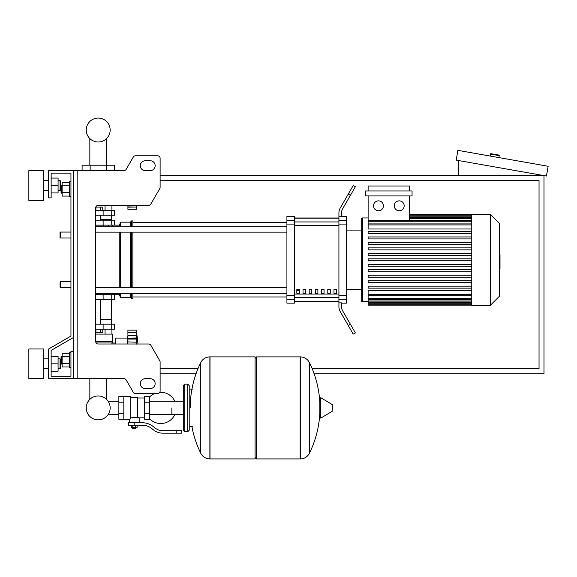 <?xml version="1.0" encoding="UTF-8"?>
<svg xmlns="http://www.w3.org/2000/svg" width="577" height="577" viewBox="0 0 577 577"><rect width="100%" height="100%" fill="white"/><g stroke="black" fill="none" stroke-linecap="round" stroke-linejoin="round"><path stroke-width="0.87" d="M77.145 170.648L77.145 378.685L73.43 378.685L73.43 170.648L124.012 170.648A2.474 2.474 0 0 0 126.154 169.414L133.301 157.031A2.474 2.474 0 0 1 135.451 155.79L157.636 155.79A2.474 2.474 0 0 1 160.11 158.264L160.11 187.323A2.474 2.474 0 0 1 159.779 188.564L150.821 204.085A2.474 2.474 0 0 1 148.671 205.325L98.198 205.325A2.474 2.474 0 0 0 95.717 207.799L95.717 341.541L112.558 341.541L111.758 344.015M77.145 378.685L124.012 378.685A2.474 2.474 0 0 1 126.154 379.926L133.301 392.31A2.474 2.474 0 0 0 135.451 393.55L157.636 393.55A2.474 2.474 0 0 0 160.11 391.069L160.11 362.017A2.474 2.474 0 0 0 159.779 360.776L150.821 345.255A2.474 2.474 0 0 0 148.671 344.015L98.198 344.015A2.474 2.474 0 0 1 95.717 341.541M145.253 160.745A4.955 4.955 0 0 0 140.298 165.693A4.955 4.955 0 0 0 145.253 170.648L150.208 170.648A4.955 4.955 0 0 0 155.155 165.693A4.955 4.955 0 0 0 150.208 160.745L145.253 160.745A4.955 4.955 0 0 0 140.298 165.693A4.955 4.955 0 0 0 145.253 170.648M150.208 378.685A4.955 4.955 0 0 1 155.155 383.64A4.955 4.955 0 0 1 150.208 388.595L145.253 388.595A4.955 4.955 0 0 1 140.298 383.64A4.955 4.955 0 0 1 145.253 378.685L150.208 378.685A4.955 4.955 0 0 1 155.155 383.64A4.955 4.955 0 0 1 150.208 388.595M124.012 170.648A2.474 2.474 0 0 0 126.154 169.414L133.301 157.031A2.474 2.474 0 0 1 135.451 155.79L157.636 155.79A2.474 2.474 0 0 1 160.11 158.264L160.11 187.323A2.474 2.474 0 0 1 159.779 188.564L150.821 204.085A2.474 2.474 0 0 1 148.671 205.325M73.43 170.648L48.663 170.648L48.663 197.889L51.137 197.889L51.137 173.129L70.949 173.129L70.949 181.791L69.464 181.791L69.464 196.656L70.949 196.656L70.949 232.069L60.549 232.069L60.549 238.012L60.058 237.515L60.058 232.567L60.549 232.069M61.544 185.26L61.047 185.758L61.047 192.689L61.544 193.187L61.544 185.26L62.136 185.26M69.464 182.361L62.136 182.361L62.136 196.086L69.464 196.086M69.464 185.794L62.136 185.794M69.464 192.653L62.136 192.653M70.949 367.542L69.464 367.542L69.464 352.684L70.949 352.684M61.544 356.146L61.544 364.073L61.047 363.582L61.047 356.644L62.136 356.146M69.464 366.972L62.136 366.972L62.136 353.247L69.464 353.247M69.464 363.546L62.136 363.546M69.464 356.68L62.136 356.68M145.253 378.685A4.955 4.955 0 0 0 140.298 383.64A4.955 4.955 0 0 0 145.253 388.595M124.012 378.685A2.474 2.474 0 0 1 126.154 379.926L133.301 392.31M135.451 393.55L154.629 393.55A15.601 15.601 0 0 0 149.58 396.99M160.11 391.069L160.11 362.017M159.779 360.776L150.821 345.255M150.208 160.745A4.955 4.955 0 0 1 155.155 165.693A4.955 4.955 0 0 1 150.208 170.648M51.137 173.129L70.949 173.129L51.137 173.129L70.949 173.129L70.949 336.095L48.663 348.97L48.663 378.685L73.43 378.685M73.43 351.443L70.949 351.443L70.949 376.211L51.137 376.211L51.137 350.398L73.43 337.531M60.549 281.605L60.058 282.095L60.058 287.05L60.549 287.548L60.549 281.605L70.949 281.605L70.949 238.012L70.949 281.605M160.11 180.558L539.041 180.558L539.041 368.782L312.207 368.782M197.954 368.782L160.11 368.782M314.104 373.73L543.988 373.73L543.988 175.603L160.11 175.603M160.11 373.73L196.057 373.73M498.824 155.062L491.02 153.691L498.824 155.062A0.498 0.498 0 0 1 499.228 155.639L498.881 157.586M491.02 153.691A0.498 0.498 0 0 0 490.443 154.088L490.104 156.042M458.628 175.603L458.628 160.55M548.15 166.277L546.426 176.035L456.183 160.117L457.907 150.366L548.15 166.277M118.869 414.574L108.959 414.574L108.959 413.125A11.966 11.966 0 0 1 86.233 407.91A11.966 11.966 0 0 1 98.198 395.952A11.966 11.966 0 0 1 110.157 407.91A11.966 11.966 0 0 1 98.198 419.876A11.966 11.966 0 0 0 108.959 413.125A11.966 11.966 0 0 1 87.113 412.418A11.966 11.966 0 0 1 89.846 399.342A11.966 11.966 0 0 0 98.198 419.876A11.966 11.966 0 0 1 89.846 399.342L89.846 378.685M171.867 407.91L171.867 414.574L171.867 407.91M106.543 378.685L106.543 399.342A11.966 11.966 0 0 1 108.959 402.696A11.966 11.966 0 0 0 106.543 399.342A11.966 11.966 0 0 1 108.959 402.696L108.959 401.246L118.869 401.246M149.58 418.83A15.601 15.601 0 0 0 174.831 414.574M174.831 401.246A15.601 15.601 0 0 0 159.764 392.338M123.824 396.522L130.755 396.522L130.755 418.743L129.27 419.306L118.869 419.306L118.869 396.522L123.824 396.522L123.824 419.306M144.625 417.82L139.18 417.82L139.18 422.768M144.625 402.212L144.625 419.306L149.58 419.306L149.58 396.522L144.625 396.522L144.625 402.212L149.58 402.212M144.625 398.007L137.694 398.007M137.694 417.164L139.18 417.82M130.755 417.957L134.225 417.337L137.694 417.957L137.694 397.264L130.755 397.264M136.208 427.975L132.241 427.975L132.739 428.466L135.71 428.466L136.208 427.478M135.653 425.249L135.653 427.478L137.081 427.478L137.081 425.249M131.361 425.249L131.361 427.478L135.653 427.478M132.797 425.249L132.797 427.478M176.822 433.176L181.777 433.176L181.777 430.694L176.822 430.694L176.822 433.176L162.786 433.176A14.858 14.858 0 0 1 153.504 429.915L151.737 428.502A14.858 14.858 0 0 0 142.454 425.249L128.649 425.249L128.649 422.768L134.225 422.768L134.225 425.249M134.225 422.768L142.454 422.768A17.339 17.339 0 0 1 153.287 426.569L155.047 427.983A12.384 12.384 0 0 0 162.786 430.694L176.822 430.694M144.625 413.608L149.58 413.608M123.824 402.212L118.869 402.212M123.824 413.608L118.869 413.608M300.155 458.931L300.155 356.889L300.285 458.931A10.155 10.155 0 0 0 309.395 453.27L309.395 362.558A10.155 10.155 0 0 0 300.285 356.889L256.57 356.889L256.57 458.931L300.155 458.931M319.846 407.91L319.846 398.231L320.783 397.697L320.783 418.123L319.846 417.589L319.846 407.91M332.85 407.91L332.85 410.536L332.85 407.91M200.774 362.558A10.155 10.155 0 0 1 209.877 356.889L255.084 356.889L255.084 458.931L210.006 458.931L210.006 356.889L209.877 458.931A10.155 10.155 0 0 1 200.774 453.27L200.774 362.558A102.533 102.533 0 0 0 190.194 407.91M187.72 384.138L184.748 384.138L184.748 431.69L187.72 431.69L187.72 384.138L189.206 385.624L189.206 389.086L192.675 389.086M192.675 426.735L189.206 426.735L189.206 430.204L189.206 385.624M70.949 336.095L70.949 232.069M70.949 376.211L51.137 376.211L70.949 376.211L51.137 376.211L51.137 371.256L58.075 371.256L58.075 356.398L51.137 356.398L51.137 350.398L51.137 371.256M95.717 294.479L114.542 294.479L114.542 299.434L95.717 299.434M103.146 294.479L103.146 293.491L95.717 293.491M100.485 329.157L100.485 332.323L102.771 332.323L102.771 329.157M100.485 332.323L95.905 332.323L95.905 329.157M127.914 336.088L127.423 338.072L127.423 344.015M127.423 338.072L115.53 338.072L115.53 344.015M136.857 334.343L136.338 332.532L136.634 338.324L127.914 338.144L136.879 337.992L136.338 339.06L136.879 344.325M127.914 344.015L127.914 338.144M127.914 339.06L136.338 339.06L136.879 337.992L136.338 339.139M127.914 332.366L136.338 332.532L127.914 332.532L127.914 330.145L136.338 330.145L136.872 334.357M136.814 336.925L136.742 336.225L136.814 336.925M127.914 337.992L127.914 332.532M127.914 341.909L136.691 342.183M136.54 341.396L136.468 340.906L136.54 341.396M95.717 334.105L112.558 334.105L112.558 341.541M95.768 342.031L112.068 342.031M115.53 343.07L112.068 343.07M111.924 334.105L111.924 329.157M105.057 334.105L105.057 329.157M111.57 299.434L111.57 319.247L100.672 319.247M111.072 319.247L111.57 319.745L111.57 324.202M95.717 329.157L114.542 329.157L114.542 324.202L95.717 324.202M100.672 319.745L111.57 319.745M127.914 330.145L136.338 330.145L138.011 344.015M136.54 341.425L136.626 341.858M136.763 342.651L136.828 343.308M111.072 220.183L111.57 219.686L111.57 215.228M100.672 219.686L111.57 219.686M95.717 210.273L114.542 210.273L114.542 215.228L95.717 215.228M95.717 226.126L103.146 226.126L103.146 225.138M95.818 207.107L102.771 207.107L102.771 210.273M100.485 207.107L100.485 210.273M95.905 207.107L95.905 210.273M136.468 205.325L136.338 206.898L136.879 205.087L136.338 209.285L127.914 209.285L127.914 205.325M127.914 206.898L136.381 207.064L127.914 207.064M127.914 207.165L136.655 207.013M106.247 165.202L114.296 165.202L114.296 170.157L82.1 170.157L82.1 165.202L106.247 165.202L106.247 170.157M90.149 170.157L90.149 165.202M105.057 205.325L105.057 210.273M111.924 205.325L111.924 210.273M84.466 170.648L84.466 170.157M91.332 170.648L91.332 170.157M111.924 170.648L111.924 170.157M105.057 170.648L105.057 170.157M112.558 205.325L98.198 205.325M95.717 225.138L114.542 225.138L114.542 220.183L95.717 220.183M98.198 141.992A11.966 11.966 0 0 0 110.157 130.034A11.966 11.966 0 0 0 98.198 118.069A11.966 11.966 0 0 0 86.233 130.034A11.966 11.966 0 0 0 98.198 141.992M499.408 254.681L500.007 254.681L500.007 264.937L499.408 264.937M500.007 263.703L499.408 263.703M500.007 264.937L500.007 268.5L499.408 268.5M500.007 268.5L499.408 268.716M471.77 259.809L471.77 214.24L490.299 214.24L490.299 305.377L471.77 305.377L471.77 259.809M490.299 305.377L499.408 296.268L499.408 223.349L490.299 214.24M361.216 219.188A1.241 1.241 0 0 1 362.45 217.955L362.45 301.663A1.241 1.241 0 0 1 361.216 300.422L361.216 219.188L361.216 230.086L346.351 230.086M471.77 228.997L368.126 228.997L368.126 195.913M378.49 200.861A4.955 4.955 0 0 1 383.445 205.816A4.955 4.955 0 0 1 378.49 210.771A4.955 4.955 0 0 1 373.535 205.816A4.955 4.955 0 0 1 378.49 200.861M399.219 200.861A4.955 4.955 0 0 1 404.174 205.816A4.955 4.955 0 0 1 399.219 210.771A4.955 4.955 0 0 1 394.264 205.816A4.955 4.955 0 0 1 399.219 200.861M412.057 195.913L365.645 195.913L365.645 190.958L412.057 190.958L412.057 195.913M409.583 195.913L409.583 220.255M368.126 190.958L368.126 186.003L409.583 186.003L409.583 190.958M471.77 294.703L368.126 294.703L368.126 290.613L471.77 290.613M471.77 260.797L368.126 260.797L368.126 258.821L471.77 258.821M471.77 288.139L368.126 288.139L368.126 286.163L471.77 286.163M471.77 282.672L368.126 282.672L368.126 280.689L471.77 280.689M471.77 277.205L368.126 277.205L368.126 275.222L471.77 275.222M471.77 271.738L368.126 271.738L368.126 269.755L471.77 269.755M471.77 266.264L368.126 266.264L368.126 264.288L471.77 264.288M471.77 253.346L368.126 253.346L368.126 255.33L471.77 255.33M471.77 247.879L368.126 247.879L368.126 249.863L471.77 249.863M471.77 242.412L368.126 242.412L368.126 244.396L471.77 244.396M471.77 236.945L368.126 236.945L368.126 238.928L471.77 238.928M471.77 231.478L368.126 231.478L368.126 233.454L471.77 233.454M368.126 294.703L368.126 305.132L471.77 305.132M346.351 289.531L361.216 289.531L361.216 300.422M333.975 289.531L336.449 289.531L336.449 293.246L333.975 293.246L333.975 289.531M327.779 289.531L330.26 289.531L330.26 293.246L327.779 293.246L327.779 289.531M321.591 289.531L324.065 289.531L324.065 293.246L321.591 293.246L321.591 289.531M315.395 289.531L317.877 289.531L317.877 293.246L315.395 293.246L315.395 289.531M309.207 289.531L311.681 289.531L311.681 293.246L309.207 293.246L309.207 289.531M303.012 289.531L305.493 289.531L305.493 293.246L303.012 293.246L303.012 289.531M296.823 289.531L299.297 289.531L299.297 293.246L296.823 293.246L296.823 289.531M338.923 218.171L294.342 218.171M294.342 301.446L338.923 301.446M338.923 220.299L338.923 224.085L346.351 224.085L346.351 220.299L338.923 220.299L338.923 216.757L341.404 216.757L341.404 213.591A9.91 9.91 0 0 1 342.731 208.643A9.91 9.91 0 0 0 341.404 213.591M346.351 224.085L346.351 295.532L338.923 295.532L338.923 224.085M338.923 295.532L338.923 299.319L346.351 299.319L346.351 295.532M346.351 299.319L346.351 303.149L341.404 303.149M340.25 311.638A9.91 9.91 0 0 1 338.923 306.69L338.923 302.86L338.923 306.69A9.91 9.91 0 0 0 340.25 311.638L348.27 325.529L350.412 324.288L342.731 310.974A9.91 9.91 0 0 1 341.404 306.026L341.404 302.86L338.923 302.86L338.923 299.319M341.404 216.469L346.351 216.469L346.351 220.299M286.913 220.299L286.913 216.469L294.342 216.469L294.342 220.299L286.913 220.299L286.913 224.085L294.342 224.085L294.342 220.299M294.342 224.085L294.342 295.532L286.913 295.532L286.913 299.319L294.342 299.319L294.342 295.532M294.342 299.319L294.342 303.149L286.913 303.149L286.913 299.319M286.913 295.532L286.913 224.085M294.342 217.998L338.923 217.998M294.342 301.62L338.923 301.62M350.412 324.288L355.367 332.871L353.225 334.105L348.27 325.529M350.412 195.329L355.367 186.746L353.225 185.505L348.27 194.088L350.412 195.329L342.731 208.643M338.923 212.927L338.923 216.757L338.923 212.927A9.91 9.91 0 0 1 340.25 207.98L348.27 194.088M342.731 310.974A9.91 9.91 0 0 1 341.404 306.026M95.717 232.134L286.913 232.134M95.717 226.191L286.913 226.191M299.297 293.246L299.297 289.531M296.823 290.455L299.297 290.455M119.244 226.191L120.485 222.167L130.395 222.167L131.628 220.926L132.869 220.926L132.869 226.191M114.542 294.479L119.244 294.479L119.244 293.426M119.244 287.483L119.244 232.134M119.244 294.479L120.485 297.451L120.485 293.426M120.485 287.483L120.485 232.134M120.485 226.191L120.485 222.167M120.485 297.451L130.395 297.451L130.395 293.426M130.395 287.483L130.395 232.134M130.395 226.191L130.395 222.167M130.395 297.451L131.628 298.691L131.628 293.426M131.628 287.483L131.628 232.134M131.628 226.191L131.628 220.926M131.628 298.691L132.869 298.691L132.869 293.426M132.869 287.483L132.869 232.134M114.542 225.138L119.244 225.138M113.056 225.138L112.003 226.191M112.003 293.426L113.056 294.479M28.85 200.37L28.85 170.648L43.708 170.648L43.708 200.37L28.85 200.37M60.058 190.46L60.058 180.558L60.549 181.048L60.549 189.97L60.058 190.46L58.075 190.46M28.85 363.827L28.85 378.685L43.708 378.685L43.708 348.97L28.85 348.97L28.85 363.827M60.058 368.782L60.549 368.285L60.549 359.37L60.058 358.872L60.058 368.782L58.075 368.782M51.137 363.827L58.075 363.827M51.137 178.077L58.075 178.077L58.075 192.942L51.137 192.942M51.137 185.505L58.075 185.505M70.949 173.129L70.949 181.791L70.949 173.129M51.137 356.398L51.137 350.398M490.443 154.088L499.228 155.639M300.285 458.931L300.285 356.889M332.85 410.536L332.547 404.758L320.783 397.697M209.877 356.889L209.877 458.931M103.117 299.434L103.117 294.479M111.736 299.434L111.736 294.479M127.914 335.403L136.634 335.403M127.914 332.258L136.634 332.258M103.117 324.202L103.117 329.157M111.736 324.202L111.736 329.157M103.117 215.228L103.117 210.273M111.736 215.228L111.736 210.273M103.117 220.183L103.117 225.138M111.736 220.183L111.736 225.138M500.007 259.816L499.408 259.816M500.007 255.907L499.408 255.907M471.77 215.812L409.583 215.812M471.77 216.844L409.583 216.844M471.77 218.625L409.583 218.625M471.77 224.915L368.126 224.915M471.77 221.251L368.126 221.251M471.77 303.805L368.126 303.805M471.77 302.766L368.126 302.766M471.77 300.992L368.126 300.992M471.77 298.367L368.126 298.367M338.923 221.943L294.342 221.943M338.923 294.046L294.342 294.046M294.342 297.674L338.923 297.674M294.342 225.571L338.923 225.571M62.136 193.187L61.544 193.187M62.136 364.073L61.544 364.073M106.543 138.603L106.543 165.202M89.846 165.202L89.846 138.603M70.949 287.548L60.549 287.548M70.949 238.012L60.549 238.012M183.262 414.574L149.58 414.574M184.748 431.69L183.262 430.204L183.262 385.624L183.262 401.246L149.58 401.246M129.27 419.306L129.27 422.768M132.241 427.478L132.241 427.975M309.395 453.27A102.533 102.533 0 0 0 319.846 412.952M319.846 402.876A102.533 102.533 0 0 0 309.395 362.558M332.547 404.758L332.85 405.292M332.547 411.062L320.783 418.123M255.084 358.382L256.57 356.889M255.084 457.446L256.57 458.931M191.939 426.735A102.533 102.533 0 0 0 200.774 453.27M184.748 384.138L183.262 385.624M187.72 431.69L189.206 430.204M108.526 293.426L108.526 294.479M100.672 324.202L100.672 299.434M100.672 215.228L100.672 220.183M136.338 209.285L136.915 205.325M108.526 225.138L108.526 226.191M368.126 217.955L362.45 217.955M471.77 214.485L409.583 214.485M409.583 214.824L471.77 214.824M409.583 215.856L471.77 215.856M409.583 217.63L471.77 217.63M368.126 301.663L362.45 301.663M368.126 223.919L471.77 223.919M368.126 220.255L471.77 220.255M471.77 304.793L368.126 304.793M471.77 303.762L368.126 303.762M471.77 301.98L368.126 301.98M471.77 299.362L368.126 299.362M471.77 295.698L368.126 295.698M132.869 296.96L286.913 296.96M132.869 222.657L286.913 222.657M286.913 287.483L95.717 287.483M286.913 293.426L95.717 293.426M43.708 190.46L48.663 190.46M48.663 368.782L43.708 368.782M58.075 358.872L60.058 358.872M48.663 358.872L43.708 358.872M58.075 180.558L60.058 180.558M48.663 180.558L43.708 180.558"/></g></svg>
